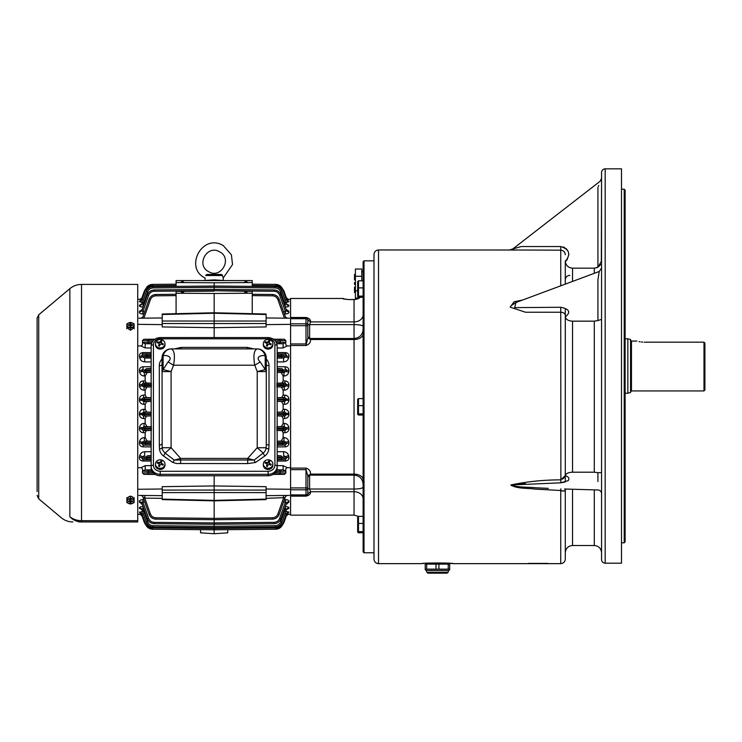 <?xml version="1.0" encoding="UTF-8"?>
<svg xmlns="http://www.w3.org/2000/svg" width="742" height="742" viewBox="0 0 742 742"><rect width="100%" height="100%" fill="white"/><g stroke="black" fill="none" stroke-linecap="round" stroke-linejoin="round"><path stroke-width="1.11" d="M126.854 499.616L130.481 498.142L134.107 499.616L134.107 502.584L130.481 504.059L126.854 502.584L126.854 497.641M130.481 498.142L130.481 496.166L132.901 497.149M128.06 497.149L130.481 496.166M134.107 499.616L134.107 497.641M130.481 503.864A3.534 2.504 -0 0 1 127.42 500.117A3.534 2.504 -0 0 1 133.541 500.117A3.534 2.504 -0 0 1 130.481 503.864M129.961 500.887L130.026 502.909L130.935 502.909L130.991 500.887M130.026 502.009L129.572 501.045L128.301 501.045L128.301 501.685L129.572 501.685M129.572 501.045L130.026 499.83L130.026 500.729M130.935 499.83L130.935 500.729L130.935 499.83L130.026 499.83M130.935 500.729L131.39 501.685L132.651 501.685L132.651 501.045L131.39 501.045M128.301 501.045L128.301 501.685M130.026 501.045L130.026 502.909M130.026 501.944L130.935 501.944L130.935 502.909M130.935 501.944L130.935 501.045M132.651 501.045L132.651 501.685M172.886 462.507A2.718 0.686 120.7 0 0 174.203 460.096L180.621 459.994L180.621 458.417L247.689 458.417L254.107 460.096L263.187 453.047A8.96 7.986 0 0 0 266.155 447.723L266.285 443.735A2.718 1.234 180 0 0 269.012 444.968L268.827 448.956A11.649 10.379 180 0 1 264.987 455.876L255.433 462.507L247.689 463.592L176.652 463.509L172.886 462.507L163.333 455.876A2.718 0.825 128.5 0 0 165.123 453.047L171.096 447.723L180.621 458.417L174.203 460.096L165.123 453.047A8.96 7.986 0 0 1 162.164 447.723L162.025 357.959A9.062 9.062 -0 0 1 171.096 348.907C174.379 350.103 175.195 355.539 173.563 365.212L171.096 371.594L171.096 447.723L162.164 447.723A2.718 1.234 174.9 0 1 159.484 448.956L159.307 444.968A2.718 1.234 180 0 0 162.025 443.735M171.096 348.898L171.096 348.907A9.062 8.199 -84.8 0 0 163.11 356.012L163.11 369.646L168.044 361.948C174.407 356.243 164.576 354.583 163.11 356.012A9.062 4.118 180 0 0 162.025 357.969A9.062 9.062 0 0 1 171.096 348.898L257.224 348.898A9.062 9.062 0 0 1 266.285 357.959L266.285 443.735M180.621 463.592L180.621 459.994L247.689 459.994L247.689 458.417L257.224 447.723L257.224 371.594L265.209 369.646L265.209 356.012C263.735 354.583 253.912 356.243 260.275 361.948L265.209 369.646A9.062 4.118 -0 0 1 266.285 371.594L266.285 364.461A2.718 1.234 180 0 0 269.012 365.695L269.012 444.968M159.307 444.968L159.307 365.695A2.718 1.234 180 0 0 162.025 364.461L162.025 371.594A9.062 4.118 -0 0 1 163.11 369.646L171.096 371.594L162.025 371.594M274.902 344.854A2.263 1.03 -0 0 1 277.165 345.883L277.165 467.683A9.062 8.079 0 0 1 268.103 475.761L160.216 475.761A9.062 8.079 0 0 1 151.145 467.683L151.145 345.883A2.263 1.03 -0 0 1 153.418 344.854L153.418 465.215A6.799 6.057 0 0 0 160.216 471.272L268.103 471.272A6.799 6.057 0 0 0 274.902 465.215L274.902 344.854A6.799 6.057 0 0 0 268.103 338.797L160.216 338.797A6.799 6.057 0 0 0 153.418 344.854M268.103 338.797L268.103 337.554C273.566 338.009 276.59 340.782 277.165 345.883L277.165 347.321M260.275 361.948L254.756 365.212C253.115 355.557 253.94 350.122 257.224 348.907L257.224 348.898A9.062 9.062 0 0 1 266.285 357.959A9.062 4.118 180 0 0 265.209 356.012A9.062 8.199 -95.2 0 0 257.224 348.907A9.062 9.062 -0 0 1 266.285 357.969M268.827 448.956A2.718 1.234 -174.9 0 1 266.155 447.723L257.224 447.723L263.187 453.047A2.718 0.825 -128.5 0 0 264.987 455.876M247.689 463.592L247.689 459.994L254.107 460.096A2.718 0.686 -120.7 0 0 255.433 462.507M247.207 348.898L247.207 347.404L253.838 348.898M174.481 348.898L181.113 347.404L181.113 348.898M168.044 361.948L173.563 365.212L254.756 365.212L257.224 371.594L266.285 371.594M307.809 491.158L307.809 475.798L306.001 469.658L290.586 469.658L290.586 468.119L306.001 468.119C309.191 469.167 310.703 471.17 310.527 474.11L354.045 474.11L354.045 339.511L310.527 339.511C310.703 342.452 309.191 344.446 306.001 345.503L290.586 345.503L290.586 468.119M307.809 493.597A1.809 1.317 0 0 1 306.001 494.914L306.001 489.794L290.586 489.794L290.586 494.914L306.001 494.914L306.001 495.656L307.809 493.847A1.809 1.809 0 0 1 306.001 495.656A1.809 1.809 0 0 0 307.809 493.847L307.809 487.93L306.001 487.93L306.001 468.119M307.809 493.847L310.527 491.714C310.703 493.977 309.191 495.452 306.001 496.138L290.586 496.138L290.586 515.152L354.045 515.152L354.045 491.714L310.527 491.714L309.627 489.024L354.045 489.024L354.045 474.11A9.062 5.63 180 0 1 363.116 479.74M290.586 345.503L290.586 343.963L306.001 343.963L306.001 325.692L307.809 325.692L307.809 319.774L307.809 336.766M344.065 299.045L349.51 299.582C344.427 299.23 342.312 298.878 343.166 298.534L344.538 299.091M343.166 298.469L290.586 298.469L290.586 317.483L306.001 317.483C309.191 318.17 310.703 319.644 310.527 321.907L354.045 321.907L354.045 299.601L349.51 299.582L355.928 299.416L359.527 298.015L355.409 298.015L355.409 269.012L361.753 269.012L361.753 276.265L355.409 276.265M364.016 260.85L373.996 260.85L373.996 552.771L364.016 552.771L363.116 551.862L363.116 261.759L364.016 260.85L364.016 552.771M290.586 496.138L290.586 469.658M290.586 343.963L290.586 317.483M290.586 325.692L306.001 325.692L306.001 323.827L290.586 323.827L290.586 318.708L306.001 318.708L306.001 323.827A1.809 1.243 -0 0 1 307.809 325.07M363.116 329.717L363.116 366.01M363.116 533.646L363.116 551.862M363.116 303.459L363.116 329.661M363.116 370.546L363.116 397.749M363.116 298.108L363.116 314.803A9.062 7.105 180 0 1 354.045 321.907L354.045 324.597L309.627 324.597L310.527 321.907L307.809 319.774L307.151 318.383M290.586 317.966L306.001 317.966L290.586 317.966M306.001 345.503L307.809 337.823L310.527 339.511L307.809 336.516M307.809 320.025A1.809 1.317 180 0 0 306.001 318.708L306.001 317.966A1.809 1.809 0 0 1 307.809 319.774A1.809 1.809 0 0 0 306.001 317.966L294.212 317.966L306.001 317.966L306.001 317.483M307.809 319.774L310.527 321.907M306.001 496.138L306.001 495.656L290.586 495.656M307.809 475.798L310.527 474.11L309.683 475.14L354.045 475.14C359.555 475.678 362.578 478.701 363.116 484.211M360.547 297.254L354.045 299.601L357.737 298.924L360.529 297.254M344.455 299.072A1.809 1.809 180 0 0 343.166 298.534M134.107 326.823L130.481 328.298L126.854 326.823L126.854 323.864L130.481 322.38L134.107 323.864L134.107 328.799M130.481 328.298L130.481 330.283M126.854 326.823L126.854 328.799M130.481 327.574A3.534 2.504 180 0 1 127.42 323.827A3.534 2.504 180 0 1 133.541 323.827A3.534 2.504 180 0 1 130.481 327.574M130.026 326.61L130.026 325.719L130.026 326.61L130.935 326.61L130.935 325.719L130.935 326.61M130.026 325.719L129.572 324.755L128.301 324.755L128.301 325.395L129.572 325.395M129.572 324.755L130.026 324.43L129.961 325.553M130.991 325.553L130.935 323.54L130.026 323.54L130.026 324.43M130.935 324.43L131.39 325.395L132.651 325.395L132.651 324.755L131.39 324.755M128.301 325.395L128.301 324.755M132.651 325.395L132.651 324.755M130.026 323.54L130.026 324.495L130.935 324.495L130.935 323.54M130.026 324.495L130.026 325.395M421.892 563.623L421.586 563.651C420.603 562.779 454.28 562.779 453.316 563.651L547.902 563.651M703.991 390.941L703.991 342.164L704.9 343.11L704.9 390.042L703.991 390.941L631.47 390.941L630.561 391.85M644.158 342.164C634.8 340.986 634.8 340.986 644.158 342.164L703.991 342.164L704.9 343.11M642.683 342.118L641.376 341.997M640.096 341.821L639.057 341.626M636.914 341.088L631.47 341.079L631.47 390.941M627.843 338.816L630.561 339.548L630.561 392.481L627.843 393.214L627.843 338.816L625.116 338.816M627.843 393.214L625.116 393.214M222.415 275.124L221.274 274.447L207.037 274.447L205.905 275.124M205.766 275.532C204.959 278.751 204.959 278.751 205.766 275.532L222.554 275.532C223.361 278.751 223.361 278.751 222.554 275.532M208.131 274.447L207.037 274.447M222.739 276.553L222.971 277.332M219.678 251.853C232.784 258.364 221.07 279.382 208.641 271.655C195.526 265.144 207.25 244.127 219.678 251.853M203.716 280.578L214.16 279.882L214.16 280.578M224.603 280.578L214.16 279.882M162.21 317.966L138.921 318.207M162.21 324.625L137.734 324.347M137.734 345.939L140.943 345.92C142.418 345.401 142.928 344.26 142.483 342.479L145.191 343.75L151.442 343.778M154.79 339.205L143.92 339.261L142.483 340.615L142.483 342.479M214.16 337.554L214.16 327.676L162.21 326.934L162.21 314.506L214.16 313.245L266.109 314.506L266.109 321.017L214.16 321.045L214.16 323.558L162.21 323.531M137.734 467.683L140.943 467.701L145.209 465.661L151.145 465.633M151.145 461.079L142.928 461.032C140.34 460.717 139.171 459.381 139.45 457.035L139.709 455.634C140.349 453.288 142.01 451.98 144.69 451.72L151.145 451.692M151.145 446.897L143.16 446.86C140.618 446.619 139.366 445.293 139.431 442.881L139.598 441.49C140.164 439.088 141.741 437.789 144.347 437.576L144.328 441.073L142.139 442.371L141.963 443.79L143.15 445.154L151.145 445.191M151.145 430.416L146.332 430.638L145.154 432.697L145.154 437.576L147.166 441.063L144.328 441.073L146.656 441.24A1.363 1.28 93.9 0 0 145.376 442.594L142.139 442.371A2.718 0.872 -173.1 0 0 139.598 441.49M145.154 432.697L143.382 432.688C140.859 432.493 139.542 431.167 139.431 428.718L139.524 427.355C139.997 424.916 141.509 423.608 144.059 423.432L144.041 426.567L142.065 427.874L141.963 429.275L143.364 430.62L146.332 430.638M151.145 415.882L146.536 416.095L145.154 418.516L145.154 423.422L146.953 426.557L144.041 426.567L145.998 426.715A1.363 1.28 94.4 0 0 144.727 428.078L142.065 427.874A2.718 0.519 -176 0 0 139.524 427.355M145.154 418.516L143.596 418.507C141.082 418.34 139.7 417.023 139.44 414.555L139.477 413.22C139.848 410.762 141.295 409.445 143.818 409.278L143.8 412.06L142.01 413.377L141.982 414.75L143.577 416.086L146.536 416.095M145.154 404.353L143.818 404.344C141.295 404.177 139.848 402.869 139.477 400.402L142.01 400.244L143.8 401.561L146.749 401.58L145.154 404.353L145.154 409.269L146.749 412.042L143.8 412.06L151.192 412.302M139.477 400.402L139.44 399.066C139.691 396.608 141.082 395.291 143.596 395.115L143.577 397.536L141.982 398.871L142.01 400.244L151.192 399.966M145.154 390.199L144.059 390.19C141.509 390.014 139.997 388.706 139.524 386.267A2.718 0.519 176 0 0 142.065 385.747L144.041 387.055L146.953 387.064L145.154 390.199L145.154 395.106L146.536 397.526L151.145 397.74M139.524 386.267L139.431 384.903C139.533 382.464 140.85 381.138 143.382 380.934L143.364 383.002L141.963 384.347L142.065 385.747L151.498 385.46M145.154 376.046L144.347 376.046C141.741 375.832 140.164 374.534 139.598 372.122A2.718 0.872 173.1 0 0 142.139 371.25L144.328 372.549L147.166 372.558L145.154 376.046L145.154 380.924L146.332 382.983L151.145 383.206M139.598 372.122L139.431 370.74C139.366 368.338 140.609 367.012 143.16 366.761L143.15 368.468L141.963 369.831L142.139 371.25L151.145 370.954M151.145 361.929L144.69 361.901C142.019 361.642 140.359 360.343 139.709 357.987L139.45 356.587C139.171 354.24 140.331 352.914 142.928 352.589L141.982 355.316L142.251 356.754L144.681 358.043L151.145 358.08M151.145 347.989L145.209 347.961L140.943 345.92M162.21 488.997L137.734 489.275M162.21 492.605L162.21 499.116L214.16 500.377L266.109 499.116L266.109 490.091L214.16 490.063L214.16 485.945L162.21 486.678L162.21 490.091L214.16 490.063L214.16 492.567L162.21 492.605L162.21 490.091M266.109 490.091L266.109 486.678L214.16 485.945L214.16 475.761M155.199 474.416L143.92 474.361L142.483 473.006L142.483 471.142C142.928 469.361 142.418 468.221 140.943 467.701M162.21 495.656L138.921 495.415M140.869 318.188L142.807 317.14M140.739 313.643L142.881 313.968C140.284 313.792 139.125 313.068 139.394 311.788L142.26 309.349M143.113 307.021C140.563 306.938 139.32 306.446 139.385 305.556L141.768 303.97M143.336 302.439L139.385 301.577L141.082 300.733M140.062 299.397L142.01 297.681L144.421 290.873L146.155 288.137L144.421 290.873L146.155 288.137L144.421 290.873L142.01 297.681A2.718 2.718 19.5 0 1 139.477 299.49L141.861 299.889L140.155 299.378M140.971 300.742L140.405 300.853M146.155 288.137L152.435 284.399L176.086 284.186L152.435 284.399L152.435 285.726C149.791 285.893 147.955 287.2 146.935 289.649L145.664 289.232C146.916 286.217 149.17 284.613 152.435 284.399C149.17 284.613 146.916 286.217 145.664 289.232L141.917 299.824A2.718 2.653 19.5 0 1 139.385 301.577L139.403 301.734M141.063 302.309L141.787 302.384M141.787 303.96L141.175 304.099M142.316 307.002L143.076 307.03M252.234 313.69L252.234 291.383L214.16 290.697L154.188 291.263C151.535 291.439 149.708 292.747 148.688 295.195L147.408 294.778C148.669 291.754 150.923 290.15 154.178 289.937C150.923 290.15 148.669 291.754 147.408 294.778L141.926 310.295A2.718 2.365 19.5 0 1 139.394 311.788L139.329 312.132M143.317 513.696L146.935 523.973C147.955 526.421 149.791 527.729 152.435 527.896L214.16 528.471L214.16 529.788L152.435 529.222L146.155 525.484L152.435 529.222L200.563 529.667L200.563 532.83L214.16 533.73L214.16 522.924L214.16 524.251L154.178 523.685C150.923 523.472 148.669 521.867 147.408 518.843L141.926 503.326L142.26 504.272L139.394 501.833C139.116 500.553 140.284 499.83 142.881 499.654L142.065 499.681M141.203 503.911L142.121 504.226M142.297 506.619L141.657 506.684M139.357 507.788L139.385 508.066C139.32 507.176 140.563 506.684 143.113 506.591M140.989 512.88L139.644 512.509M142.668 515.922L141.972 515.838L144.421 522.748L142.01 515.94L144.421 522.748L146.155 525.484L144.421 522.748L141.972 515.838A2.718 2.708 160.5 0 0 139.44 514.03L141.305 513.761M140.145 514.243L139.477 514.132A2.718 2.718 160.5 0 1 142.01 515.94L140.108 514.234M141.008 512.805L142.028 514.113A2.718 2.662 160.5 0 0 139.496 512.351L143.336 511.182M141.768 509.652L139.385 508.066A2.718 2.541 160.5 0 1 141.917 509.717L141.434 509.346M266.109 324.625L290.586 324.347M266.109 317.966L289.399 318.207M266.109 323.531L214.16 323.558L214.16 327.676L266.109 326.934L266.109 321.017M273.52 339.205L284.399 339.261L285.837 340.615L285.828 342.479L283.119 343.75L276.877 343.778M290.586 345.939L287.377 345.92C285.902 345.401 285.392 344.26 285.828 342.479M277.165 347.989L283.11 347.961L287.377 345.92M277.165 361.929L283.62 361.901C286.301 361.642 287.961 360.343 288.601 357.987L288.87 356.587C289.148 354.24 287.989 352.914 285.382 352.589L286.338 355.316L286.069 356.754L283.639 358.043L277.165 358.08M281.153 372.558L283.156 376.046L283.973 376.046C286.57 375.832 288.156 374.534 288.712 372.122L288.888 370.74C288.953 368.338 287.71 367.012 285.151 366.761L285.169 368.468L286.356 369.831L286.18 371.25L283.991 372.549L277.165 372.391M283.156 376.046L283.156 380.924L281.988 382.983L277.165 383.206M281.357 387.064L283.156 390.199L284.26 390.19C286.802 390.014 288.313 388.706 288.786 386.267L288.888 384.903C288.777 382.464 287.46 381.138 284.937 380.934L284.956 383.002L286.356 384.347L286.254 385.747L284.279 387.055L277.165 386.879M283.156 390.199L283.156 395.106L281.774 397.526L277.165 397.74M281.57 401.58L283.156 404.353L284.501 404.344C287.024 404.177 288.471 402.869 288.842 400.402L288.87 399.066C288.619 396.608 287.237 395.291 284.724 395.115L284.743 397.536L286.338 398.871L286.31 400.244L284.52 401.561L277.165 401.376M283.156 404.353L283.156 409.269L281.57 412.042L284.52 412.06L286.31 413.377L286.338 414.75L284.743 416.086L281.774 416.095L283.156 418.516L283.156 423.422L281.357 426.557L284.279 426.567L286.254 427.874L286.356 429.275L284.956 430.62L281.988 430.638L283.156 432.697L283.156 437.576L281.153 441.063L283.991 441.073L286.18 442.371L286.356 443.79L285.169 445.154L277.165 445.191M283.156 418.516L284.724 418.507C287.237 418.34 288.619 417.023 288.87 414.555L288.842 413.22C288.471 410.762 287.024 409.445 284.501 409.278L284.52 412.06L277.128 412.302M288.786 427.355C288.323 424.916 286.811 423.608 284.26 423.432L284.279 426.567L282.312 426.715A1.363 1.28 85.6 0 1 283.592 428.078L286.254 427.874A2.718 0.519 -4 0 1 288.786 427.355L288.888 428.718A2.718 0.556 -4.2 0 0 286.356 429.275L276.822 428.978M283.156 432.697L284.937 432.688C287.46 432.493 288.777 431.167 288.888 428.718M288.712 441.49C288.156 439.088 286.579 437.789 283.973 437.576L283.991 441.073L281.663 441.24A1.363 1.28 86.1 0 1 282.943 442.594L286.18 442.371A2.718 0.872 -6.9 0 1 288.712 441.49L288.888 442.881A2.718 0.909 -7.2 0 0 286.356 443.79L277.165 443.475M277.165 446.897L285.151 446.86C287.701 446.619 288.953 445.293 288.888 442.881M277.165 461.079L285.382 461.032C287.979 460.717 289.139 459.381 288.87 457.035L288.601 455.634C287.97 453.288 286.31 451.98 283.62 451.72L277.165 451.692M290.586 467.683L287.377 467.701L283.11 465.661L277.165 465.633M266.109 488.997L290.586 489.275M287.377 467.701C285.902 468.221 285.392 469.361 285.828 471.142L285.837 473.006L275.199 472.71M273.112 474.416L284.399 474.361L285.837 473.006M266.109 495.656L289.399 495.415M287.581 313.643L285.438 313.968C288.035 313.792 289.195 313.068 288.926 311.788L288.99 312.132M285.874 307.012L285.234 307.03M284.984 302.439L288.907 301.734M287.247 302.309L286.533 302.384M287.349 300.742L287.915 300.853M288.842 299.49A2.718 2.718 160.5 0 1 286.31 297.681L283.898 290.873L282.164 288.137L283.898 290.873L282.164 288.137L283.898 290.873L286.338 297.783A2.718 2.708 160.5 0 0 288.879 299.592L286.458 299.889L288.156 299.378M288.823 301.271A2.718 2.662 160.5 0 1 286.282 299.508L282.656 289.232C281.403 286.217 279.14 284.613 275.885 284.399C279.14 284.613 281.403 286.217 282.656 289.232L286.393 299.824A2.718 2.653 160.5 0 0 288.935 301.577L287.237 300.733M285.197 307.021C287.748 306.938 289 306.446 288.935 305.556L286.551 303.97M288.629 310.991L286.05 309.349L286.384 310.295L280.903 294.778L286.097 309.479A2.718 2.393 160.5 0 0 288.629 310.991L288.926 311.788A2.718 2.365 160.5 0 1 286.384 310.295L285.457 311.686L285.438 313.968L284.39 313.959M287.442 318.188L285.512 317.14M286.05 504.272L288.926 501.833C289.195 500.553 288.035 499.83 285.438 499.654L286.254 499.681M286.551 509.652L288.935 508.066C289 507.176 287.757 506.684 285.197 506.591M287.33 512.88L288.935 512.045L284.984 511.182M288.165 514.243L288.879 514.03L287.015 513.761M282.164 525.484L283.898 522.748L282.164 525.484L283.898 522.748L282.164 525.484L275.885 529.222C279.14 529.009 281.403 527.404 282.656 524.39L286.282 514.113A2.718 2.662 19.5 0 1 288.823 512.351L288.675 512.509M286.013 506.619L286.653 506.684M288.953 507.788L288.935 508.066A2.718 2.541 19.5 0 0 286.403 509.717L281.997 522.192C280.736 525.206 278.482 526.82 275.226 527.024C278.482 526.82 280.736 525.206 281.997 522.192L280.717 521.774C279.697 524.223 277.87 525.531 275.217 525.698L214.16 526.273L214.16 527.599L153.093 527.024C149.838 526.82 147.575 525.206 146.322 522.192L141.917 509.717L143.104 509.049L147.593 521.774L144.3 512.434M287.117 503.911L286.199 504.226M151.498 384.644L141.963 384.347A2.718 0.556 175.8 0 1 139.431 384.903M151.192 399.15L139.44 399.066M151.192 413.656L144.421 413.572A1.363 1.28 -85.5 0 1 145.692 412.209M139.44 414.555L151.192 414.472M151.498 428.162L144.727 428.078L144.727 429.062L151.498 428.978M151.145 442.668L145.376 442.594L145.376 443.558L151.145 443.475M151.145 370.147L141.963 369.831A2.718 0.909 172.8 0 1 139.431 370.74M147.166 372.558L151.145 372.391M146.953 387.064L151.145 386.879M146.749 401.58L151.145 401.376M151.145 412.246L146.749 412.042M151.145 426.743L146.953 426.557M151.145 441.23L147.166 441.063M154.893 474.073L149.392 474.119A1.363 1.28 -92.5 0 1 148.112 472.756L153.121 472.71M152.203 471.458L142.483 471.17M139.45 457.035A2.718 1.261 -169.4 0 1 141.982 458.306L142.918 459.688L151.145 459.734M144.69 451.72L144.681 455.579L142.251 456.868L141.982 458.306L151.145 457.981M151.145 457.174L142.251 456.868A2.718 1.224 -169.7 0 0 139.709 455.634M139.709 357.987A2.718 1.224 169.7 0 0 142.251 356.754L151.145 356.438M151.145 355.641L141.982 355.316A2.718 1.261 169.4 0 1 139.45 356.587M142.483 342.452L152.101 342.164M152.945 340.912L142.483 340.615M145.209 347.961L145.191 343.75L149.392 343.565A1.363 1.28 87.5 0 1 148.112 342.201L148.112 340.866A1.363 1.28 92.5 0 1 149.392 339.502L154.893 339.548M144.69 361.901L144.681 358.043L147.723 357.867A1.363 1.28 86.6 0 1 146.452 356.503L146.452 355.576A1.363 1.28 93.4 0 1 147.723 354.212L151.145 354.277M144.347 376.046L144.328 372.549L146.656 372.382A1.363 1.28 86.1 0 1 145.376 371.028L145.376 370.063A1.363 1.28 93.9 0 1 146.656 368.709L151.145 368.783M144.059 390.19L144.041 387.055L145.998 386.907A1.363 1.28 85.6 0 1 144.727 385.543L144.727 384.56A1.363 1.28 94.4 0 1 145.998 383.206L151.498 383.289M143.818 404.344L143.8 401.561L145.692 401.413A1.363 1.28 -94.5 0 1 144.421 400.049L144.421 399.066A1.363 1.28 94.5 0 1 145.692 397.703L151.192 397.795M139.477 413.22L144.421 413.572L144.421 414.555A1.363 1.28 85.5 0 0 145.692 415.919L143.577 416.086L143.596 418.507M139.431 428.718A2.718 0.556 -175.8 0 1 141.963 429.275L144.727 429.062A1.363 1.28 85.6 0 0 145.998 430.416L143.364 430.62L143.382 432.688M139.431 442.881A2.718 0.909 -172.8 0 1 141.963 443.79L145.376 443.558A1.363 1.28 86.1 0 0 146.656 444.912L143.15 445.154L143.16 446.86M142.928 461.032L142.918 459.688L147.723 459.4A1.363 1.28 86.6 0 1 146.452 458.046L146.452 457.118A1.363 1.28 93.4 0 1 147.723 455.755L151.145 455.82M145.209 465.661L145.191 469.872L142.483 471.142M142.445 318.17L149.096 299.323C150.348 296.308 152.602 294.695 155.866 294.481C152.602 294.695 150.348 296.308 149.096 299.323L150.366 299.749L143.874 318.16M176.086 313.69L176.086 291.383L214.16 291.133M266.109 492.605L214.16 492.567L214.16 500.321M162.21 321.017L214.16 321.045L214.16 313.3M176.086 293.229L214.16 293.48L214.16 312.772L162.21 314.024M182.43 292.404L181.252 292.098L183.608 292.098L182.43 292.404M245.89 292.404L244.712 292.098L247.067 292.098L245.89 292.404M252.234 293.229L214.16 293.48M142.881 499.654L143.929 499.663L142.881 499.654L142.863 501.935L148.688 518.426C149.708 520.875 151.535 522.183 154.188 522.359L214.16 522.924L214.16 500.85L162.21 499.598M162.21 498.327L144.82 498.151L150.366 513.872C151.387 516.321 153.223 517.628 155.866 517.795L214.16 518.37L214.16 519.706L155.866 519.14C152.602 518.927 150.348 517.313 149.096 514.299L143.076 497.242L143.892 497.659M141.88 297.987L144.421 290.873L145.015 291.059M139.44 299.592A2.718 2.708 19.5 0 0 141.972 297.783L142.668 297.7M141.917 299.824L143.317 299.926M143.957 304.563L141.917 303.905L146.322 291.43C147.575 288.415 149.838 286.802 153.093 286.598C149.838 286.802 147.575 288.415 146.322 291.43L147.593 291.847L143.104 304.572L143.113 306.938M141.926 310.295L142.863 311.686L142.881 313.968L143.929 313.959M144.736 501.954L142.863 501.935L141.926 503.326L141.787 502.158M142.214 508.808L142.807 508.91M140.98 300.825L142.028 299.508A2.718 2.662 19.5 0 1 139.496 301.271M176.086 286.384L176.086 280.578L252.234 280.578L252.234 282.544L214.16 282.776L214.16 287.349L153.102 287.924C150.45 288.091 148.613 289.399 147.593 291.847M142.112 303.357L141.434 304.276L142.112 303.357A2.718 2.56 19.5 0 1 139.57 305.027M141.917 303.905A2.718 2.541 19.5 0 1 139.385 305.556M142.223 309.479L141.954 309.915L142.223 309.479A2.718 2.393 19.5 0 1 139.681 310.991M146.935 523.973L145.664 524.39C146.916 527.404 149.17 529.009 152.435 529.222C149.17 529.009 146.916 527.404 145.664 524.39L141.917 513.798L143.336 513.742M154.188 291.263L154.178 289.937L214.16 289.371L214.16 290.697L214.16 287.349L275.217 287.924C277.87 288.091 279.697 289.399 280.717 291.847L285.216 304.572L285.197 306.938M153.102 287.924L153.093 286.598L214.16 286.022L214.16 287.349M176.086 282.544L214.16 282.776M245.89 281.608L247.067 281.895L244.712 281.895L245.89 281.608M182.43 281.608L183.608 281.895L181.252 281.895L182.43 281.608M152.435 284.399L176.086 284.186M155.866 294.481L176.086 294.286L155.866 294.481L155.866 295.817C153.223 295.993 151.387 297.301 150.366 299.749M150.366 513.872L149.096 514.299C150.348 517.313 152.602 518.927 155.866 519.14L155.866 517.795M146.155 525.484L144.421 522.748L145.015 522.563M153.102 525.698C150.45 525.531 148.613 524.223 147.593 521.774L146.322 522.192C147.575 525.206 149.838 526.82 153.093 527.024L153.102 525.698L214.16 526.273M148.688 518.426L147.408 518.843C148.669 521.867 150.923 523.472 154.178 523.685L154.188 522.359M144.838 495.48L144.82 498.151L143.076 497.242A2.718 2.718 0 0 0 140.535 495.433M139.385 512.045A2.718 2.653 160.5 0 1 141.917 513.798M139.57 508.595A2.718 2.56 160.5 0 1 142.112 510.264M143.113 506.684L143.104 509.049L143.957 509.058M139.681 502.631A2.718 2.393 160.5 0 1 142.223 504.143L141.954 503.707M139.394 501.833A2.718 2.365 160.5 0 1 141.926 503.326M272.453 294.481C275.718 294.695 277.972 296.308 279.224 299.323C277.972 296.308 275.718 294.695 272.453 294.481L252.234 294.286L272.453 294.481L272.444 295.817C275.096 295.993 276.933 297.301 277.944 299.749L284.446 318.16M285.874 318.17L279.224 299.323L277.944 299.749M288.712 372.122A2.718 0.872 6.9 0 1 286.18 371.25L277.165 370.954M276.822 384.644L286.356 384.347A2.718 0.556 4.2 0 0 288.888 384.903M288.786 386.267A2.718 0.519 4 0 1 286.254 385.747L276.822 385.46M277.128 399.15L288.87 399.066M277.128 401.32L282.628 401.413A1.363 1.28 -85.5 0 0 283.898 400.049L277.128 399.966M277.128 413.656L283.898 413.572A1.363 1.28 -94.5 0 0 282.628 412.209M288.87 414.555L277.128 414.472M276.822 428.162L283.592 428.078L283.592 429.062A1.363 1.28 94.4 0 1 282.312 430.416L284.956 430.62L284.937 432.688M277.165 442.668L282.943 442.594L282.943 443.558A1.363 1.28 93.9 0 1 281.663 444.912L285.169 445.154L285.151 446.86M277.165 370.147L286.356 369.831A2.718 0.909 7.2 0 0 288.888 370.74M277.165 412.246L281.57 412.042M277.165 415.882L281.774 416.095M277.165 426.743L281.357 426.557M277.165 430.416L281.988 430.638M277.165 441.23L281.153 441.063M276.117 471.458L285.837 471.17M288.87 457.035A2.718 1.261 -10.6 0 0 286.338 458.306L285.401 459.688L277.165 459.734M283.62 451.72L283.639 455.579L286.069 456.868L286.338 458.306L277.165 457.981M277.165 457.174L286.069 456.868A2.718 1.224 -10.3 0 1 288.601 455.634M288.601 357.987A2.718 1.224 10.3 0 1 286.069 356.754L277.165 356.438M277.165 355.641L286.338 355.316A2.718 1.261 10.6 0 0 288.87 356.587M285.837 342.452L276.209 342.164M275.375 340.912L285.837 340.615M283.11 347.961L283.119 343.75L278.927 343.565A1.363 1.28 92.5 0 0 280.207 342.201L280.207 340.866A1.363 1.28 87.5 0 0 278.927 339.502L273.427 339.548M283.62 361.901L283.639 358.043L280.587 357.867A1.363 1.28 93.4 0 0 281.867 356.503L281.867 355.576A1.363 1.28 86.6 0 0 280.587 354.212L277.165 354.277M283.973 376.046L283.991 372.549L281.663 372.382A1.363 1.28 93.9 0 0 282.943 371.028L282.943 370.063A1.363 1.28 86.1 0 0 281.663 368.709L277.165 368.783M284.26 390.19L284.279 387.055L282.312 386.907A1.363 1.28 94.4 0 0 283.592 385.543L283.592 384.56A1.363 1.28 85.6 0 0 282.312 383.206L276.812 383.289M288.842 400.402L283.898 400.049L283.898 399.066A1.363 1.28 85.5 0 0 282.628 397.703L277.128 397.795M284.501 404.344L284.52 401.561L282.628 401.413M288.842 413.22L283.898 413.572L283.898 414.555A1.363 1.28 94.5 0 1 282.628 415.919L284.743 416.086L284.724 418.507M285.382 461.032L285.401 459.688L280.587 459.4A1.363 1.28 93.4 0 0 281.867 458.046L281.867 457.118A1.363 1.28 86.6 0 0 280.587 455.755L277.165 455.82M283.11 465.661L283.119 469.872L285.828 471.142M286.227 309.831L286.384 310.295M286.338 297.783L285.651 297.7M286.393 299.824L284.993 299.926M282.164 288.137L275.885 284.399L252.234 284.186L275.885 284.399L275.876 285.726C278.528 285.893 280.365 287.2 281.385 289.649L284.974 299.879M288.74 305.027A2.718 2.56 160.5 0 1 286.208 303.357L281.997 291.43C280.736 288.415 278.482 286.802 275.226 286.598C278.482 286.802 280.736 288.415 281.997 291.43L280.717 291.847M283.296 522.563L283.898 522.748L286.31 515.94L288.211 514.234M288.926 501.833A2.718 2.365 19.5 0 0 286.384 503.326L280.903 518.843L286.384 503.326L285.457 501.935L279.632 518.426C278.612 520.875 276.775 522.183 274.132 522.359L214.16 522.924M280.903 294.778C279.651 291.754 277.397 290.15 274.132 289.937C277.397 290.15 279.651 291.754 280.903 294.778L279.632 295.195L285.457 311.686L283.583 311.668M288.935 305.556A2.718 2.541 160.5 0 1 286.403 303.905L284.362 304.563M286.097 508.808L285.512 508.91M252.234 282.544L252.234 286.384M283.898 522.748L286.338 515.838L288.119 514.234M214.16 533.73L227.757 532.83L227.757 529.667L275.885 529.222L214.16 529.788M214.16 290.697L274.132 291.263L274.132 289.937L214.16 289.371M275.217 287.924L275.226 286.598L214.16 286.022M214.16 527.599L275.226 527.024L275.217 525.698M214.16 524.251L274.132 523.685C277.397 523.472 279.651 521.867 280.903 518.843C279.651 521.867 277.397 523.472 274.132 523.685L274.132 522.359M214.16 519.706L272.453 519.14C275.718 518.927 277.972 517.313 279.224 514.299L285.243 497.242L279.224 514.299C277.972 517.313 275.718 518.927 272.453 519.14L272.444 517.795L214.16 518.37M284.993 513.696L281.385 523.973L282.656 524.39C281.403 527.404 279.14 529.009 275.885 529.222L275.876 527.896L214.16 528.471M285.651 515.922L286.338 515.838A2.718 2.708 19.5 0 1 288.879 514.03M266.109 498.327L284.427 497.659M284.974 513.742L286.393 513.798A2.718 2.653 19.5 0 1 288.935 512.045M285.197 506.684L285.216 509.049L286.403 509.717M272.444 517.795C275.096 517.628 276.933 516.321 277.944 513.872L283.5 498.151L283.481 495.48M285.243 497.242A2.718 2.718 0 0 1 287.775 495.433M288.842 514.132A2.718 2.718 19.5 0 0 286.31 515.94M288.74 508.595A2.718 2.56 19.5 0 0 286.208 510.264L286.737 509.402M288.629 502.631A2.718 2.393 19.5 0 0 286.097 504.143L286.356 503.707M284.39 499.663L285.438 499.654L285.457 501.935L283.583 501.954M426.789 572.268L448.122 572.268L446.972 573.167L427.93 573.167L426.789 572.268L426.344 570.45L425.212 569.8M448.122 572.268L448.558 570.45L426.344 570.45M438.912 569.142L438.912 564.106L449.689 564.106L449.689 569.142L425.212 569.142L425.212 563.326M447.927 563.197L426.975 563.197M438.912 564.106L435.999 564.106L435.999 569.142M426.669 569.142L426.669 564.106L435.999 564.106M448.242 564.106L448.242 569.142M426.669 564.106L425.212 564.106M37.1 480.241L37.1 471.179M37.1 457.582L37.1 446.703M37.1 446.248L37.1 421.771M37.1 419.054L37.1 412.7M37.1 409.983L37.1 403.639M37.1 495.359L38.723 498.828L38.723 314.793L37.1 318.262L37.1 491.575M37.1 391.85L37.1 365.11M37.1 348.786L37.1 340.179M37.1 339.725L37.1 331.108M37.1 400.921L37.1 394.568M37.1 318.262L37.1 321.592M37.1 328.845L37.1 330.654M37.1 356.039L37.1 357.857M37.1 392.305L37.1 394.123M37.1 401.376L37.1 403.184M37.1 410.437L37.1 412.246M37.1 419.499L37.1 421.317M37.1 464.835L37.1 466.644M37.1 482.968L37.1 484.776M69.859 516.738C58.442 517.999 58.442 517.999 69.859 516.738A18.133 16.871 -0 0 0 81.518 520.689L137.734 520.689L137.734 284.418L81.518 284.418L81.518 521.951C70.147 521.951 70.147 521.951 81.518 521.951A18.133 16.621 -90 0 1 69.859 516.738L69.859 288.666L38.723 314.793M127.763 497.984C129.572 495.61 131.38 495.61 133.198 497.984M133.198 327.89C131.39 330.598 129.572 330.598 127.763 327.89M137.734 520.689L137.734 521.951L78.995 521.951M358.488 532.784L358.479 516.367L357.672 517.1L357.672 532.06L358.488 532.784L363.116 532.802L357.857 532.385M363.116 516.376L358.581 516.367M358.488 531.634L363.116 531.634M358.479 523.435L363.116 523.435M358.488 516.376L357.839 516.822M363.116 415.019L358.479 415.019L358.488 405.651L363.116 405.642M358.488 413.86L363.116 413.86M358.488 405.651L358.488 398.612L363.116 398.602M358.488 398.612L357.672 399.335L357.672 414.286L358.488 415.019M363.116 297.254L358.479 297.254L358.479 280.819L363.116 280.819M358.488 287.887L363.116 287.887M358.479 280.828L357.672 281.561L357.672 296.522L358.488 297.254M358.479 296.104L363.116 296.104M565.283 481.975L565.283 476.364L565.283 481.975L561.147 482.801M565.283 309.535L565.283 475.798L565.311 316.88C565.979 319.505 568.391 320.943 572.536 321.165L572.536 472.2L594.296 472.2L594.296 321.165L572.536 321.165M565.812 488.941L565.283 489.924L565.283 559.116C565.014 561.87 563.503 563.382 560.748 563.651L560.748 490.49L535.223 489.126C527.339 487.948 516.97 488.997 510.913 484.943C527.154 481.558 543.765 479.87 560.748 479.851L565.311 475.539C568.762 476.902 569.698 478.609 568.14 480.658L560.878 482.81L511.266 484.99C517.545 487.642 527.747 486.919 535.585 487.763L548.347 488.366M560.878 482.81L560.748 312.234C563.503 312.419 565.014 313.439 565.283 315.304L565.283 315.267M565.283 284.149L565.283 260.822M621.49 542.801L624.217 542.801L624.217 189.229L621.49 189.229M624.217 189.229L625.116 190.137L625.116 541.892L624.217 542.801M621.49 366.01L621.49 168.833L605.175 168.833L605.175 563.197L621.49 563.197L621.49 366.01M601.335 262.77L601.549 178.386L601.549 268.122M605.175 563.197C602.968 562.983 601.762 561.777 601.549 559.57L601.549 172.459C601.762 170.252 602.968 169.046 605.175 168.833M601.549 532.404L601.549 526.968M621.49 360.575L621.49 371.454M594.296 273.325L594.296 268.177L572.536 268.177L572.536 281.441M378.522 563.651C375.767 563.382 374.265 561.87 373.996 559.116L373.996 254.506C374.265 251.751 375.767 250.24 378.522 249.971L378.522 563.651L421.586 563.651M511.841 305.175L515.968 302.486L514.688 307.624L560.748 307.271L560.748 312.234L525.494 312.234L510.171 307.142L514.048 301.781L522.461 300.074M565.283 254.719C565.014 251.955 563.503 250.444 560.748 250.175L509.652 249.971L560.748 250.175L560.748 246.548C569.485 249.321 571.006 254.302 565.311 261.499L566.332 260.683M378.522 249.971L511.145 250.017M511.73 250.035L512.982 250.073M513.074 250.073L515.171 250.119M453.316 563.651L449.689 563.326L449.689 564.106M423.469 563.475L422.773 563.54M597.922 187.485C600.779 179.824 600.779 179.824 597.922 187.485L597.922 267.203L596.178 267.927M598.757 185.454L598.34 186.483M568.66 267.055L567.621 266.257M566.712 265.246L566.016 264.096M567.009 259.96L568.901 254.33M568.038 251.056L566.118 248.57M564.792 247.624L563.317 246.965M512.666 249.052L600.13 181.252L601.549 178.377M521.218 246.548L511.869 249.219L521.218 246.548L560.748 246.548M565.283 260.924L565.311 261.499C565.979 265.59 568.391 267.816 572.536 268.177M594.296 268.177L597.922 267.203L601.549 261.073M564.551 489.015L598.024 489.97C600.176 490.23 601.345 491.436 601.549 493.588M544.897 488.217L535.77 487.772M517.128 486.474L511.822 485.676M511.247 485.472L517.935 484.081L525.494 483.645M594.296 321.165L597.922 320.544L597.922 279.975L599.193 271.498L515.987 302.486M560.748 307.271C569.485 309.052 571.006 312.252 565.311 316.88M597.922 481.512L597.922 472.691L594.296 472.2M572.536 472.2C568.4 472.376 565.988 473.489 565.311 475.539M598.553 266.795L600.584 264.579M601.549 319.385L597.922 320.544M597.922 472.691L601.549 472.608M565.283 476.364L563.438 478.358M563.197 478.581L562.529 479.128M565.283 489.924C564.94 491.232 563.438 491.417 560.748 490.49L561.666 490.62M562.696 490.87L564.681 490.954M560.878 488.848L560.748 490.49M263.345 464.065L263.345 465.215A4.758 4.239 0 0 0 266.285 469.139A4.758 4.239 0 0 0 272.861 465.215L272.861 464.065A4.758 4.239 0 0 0 268.103 459.817A4.758 4.239 0 0 0 263.345 464.065A4.758 4.239 0 0 0 266.285 467.979A4.758 4.239 0 0 0 272.861 464.065M267.055 464.483A0.909 0.807 180 0 1 267.046 465.076L267.046 464.52A8.997 1.558 110.2 0 0 266.387 466.143A8.431 3.534 24.9 0 1 267.389 466.514A8.997 1.558 -69.8 0 1 268.048 464.882L269.235 464.446A8.997 3.775 24.9 0 1 270.83 465.243A8.431 1.465 -69.8 0 1 271.238 464.344A8.997 3.775 -155.1 0 0 269.652 463.555L269.652 464.112A0.909 0.807 180 0 1 269.086 463.36L269.161 462.498A8.997 1.558 -69.8 0 1 269.819 461.283A8.431 3.534 -155.1 0 0 268.808 460.921A8.997 1.558 110.2 0 0 268.15 462.127L268.15 462.683A0.909 0.807 180 0 1 266.972 463.119L265.376 462.535L265.107 463.11M267.046 464.52L266.554 463.462L267.046 464.52M266.972 463.119L266.972 462.563A8.997 3.775 -155.1 0 0 265.376 462.192A8.431 1.465 110.2 0 0 264.959 463.082A8.997 3.775 24.9 0 1 266.554 463.462M266.972 462.563L268.15 462.127M269.161 462.498L269.652 463.555M267.046 465.076L266.526 466.189M271.099 464.64L269.652 464.112M269.652 461.57L268.808 460.921M268.808 461.264L268.15 462.683M263.345 343.704L263.345 344.854A4.758 4.239 0 0 0 266.285 348.777A4.758 4.239 0 0 0 272.861 344.854L272.861 343.704A4.758 4.239 0 0 0 268.103 339.465A4.758 4.239 0 0 0 263.345 343.704A4.758 4.239 0 0 0 266.285 347.618A4.758 4.239 0 0 0 272.861 343.704M267.055 344.121A0.909 0.807 180 0 1 267.046 344.715L267.046 344.158A8.997 1.558 110.2 0 0 266.387 345.781A8.431 3.534 24.9 0 1 267.389 346.152A8.997 1.558 -69.8 0 1 268.048 344.529L269.235 344.084A8.997 3.775 24.9 0 1 270.83 344.882A8.431 1.465 -69.8 0 1 271.238 343.991A8.997 3.775 -155.1 0 0 269.652 343.194L269.652 343.75A0.909 0.807 180 0 1 269.086 342.999L269.161 342.136A8.997 1.558 -69.8 0 1 269.819 340.93A8.431 3.534 -155.1 0 0 268.808 340.559A8.997 1.558 110.2 0 0 268.15 341.765L268.15 342.322A0.909 0.807 180 0 1 266.972 342.758L265.376 342.173L265.107 342.748M267.046 344.158L266.554 343.101L267.046 344.158M266.972 342.758L266.972 342.201A8.997 3.775 -155.1 0 0 265.376 341.83A8.431 1.465 110.2 0 0 264.959 342.721A8.997 3.775 24.9 0 1 266.554 343.101M266.972 342.201L268.15 341.765M269.161 342.136L269.652 343.194M267.046 344.715L266.526 345.828M271.099 344.279L269.652 343.75M269.652 341.218L268.808 340.559M268.808 340.903L268.15 342.322M155.458 464.065L155.458 465.215A4.758 4.239 0 0 0 158.398 469.139A4.758 4.239 0 0 0 164.974 465.215L164.974 464.065A4.758 4.239 0 0 0 160.216 459.817A4.758 4.239 0 0 0 155.458 464.065A4.758 4.239 0 0 0 158.398 467.979A4.758 4.239 0 0 0 164.974 464.065M159.168 464.483A0.909 0.807 180 0 1 159.159 465.076L159.159 464.52A8.997 1.558 110.2 0 0 158.5 466.143A8.431 3.534 24.9 0 1 159.511 466.514A8.997 1.558 -69.8 0 1 160.161 464.882L161.348 464.446A8.997 3.775 24.9 0 1 162.943 465.243A8.431 1.465 -69.8 0 1 163.361 464.344A8.997 3.775 -155.1 0 0 161.765 463.555L161.765 464.112A0.909 0.807 180 0 1 161.2 463.36L161.274 462.498A8.997 1.558 -69.8 0 1 161.932 461.283A8.431 3.534 -155.1 0 0 160.921 460.921A8.997 1.558 110.2 0 0 160.263 462.127L160.263 462.683A0.909 0.807 180 0 1 159.085 463.119L157.49 462.535L157.221 463.11M159.159 464.52L158.667 463.462L159.159 464.52M159.085 463.119L159.085 462.563A8.997 3.775 -155.1 0 0 157.49 462.192A8.431 1.465 110.2 0 0 157.072 463.082A8.997 3.775 24.9 0 1 158.667 463.462M159.085 462.563L160.263 462.127M161.274 462.498L161.765 463.555M159.159 465.076L158.64 466.189M163.212 464.64L161.765 464.112M161.765 461.57L160.921 460.921M160.921 461.264L160.263 462.683M155.458 343.704L155.458 344.854A4.758 4.239 0 0 0 158.398 348.777A4.758 4.239 0 0 0 164.974 344.854L164.974 343.704A4.758 4.239 0 0 0 160.216 339.465A4.758 4.239 0 0 0 155.458 343.704A4.758 4.239 0 0 0 158.398 347.618A4.758 4.239 0 0 0 164.974 343.704M159.168 344.121A0.909 0.807 180 0 1 159.159 344.715L159.159 344.158A8.997 1.558 110.2 0 0 158.5 345.781A8.431 3.534 24.9 0 1 159.511 346.152A8.997 1.558 -69.8 0 1 160.161 344.529L161.348 344.084A8.997 3.775 24.9 0 1 162.943 344.882A8.431 1.465 -69.8 0 1 163.361 343.991A8.997 3.775 -155.1 0 0 161.765 343.194L161.765 343.75A0.909 0.807 180 0 1 161.2 342.999L161.274 342.136A8.997 1.558 -69.8 0 1 161.932 340.93A8.431 3.534 -155.1 0 0 160.921 340.559A8.997 1.558 110.2 0 0 160.263 341.765L160.263 342.322A0.909 0.807 180 0 1 159.085 342.758L157.49 342.173L157.221 342.748M159.159 344.158L158.667 343.101L159.159 344.158M159.085 342.758L159.085 342.201A8.997 3.775 -155.1 0 0 157.49 341.83A8.431 1.465 110.2 0 0 157.072 342.721A8.997 3.775 24.9 0 1 158.667 343.101M159.085 342.201L160.263 341.765M161.274 342.136L161.765 343.194M159.159 344.715L158.64 345.828M163.212 344.279L161.765 343.75M161.765 341.218L160.921 340.559M160.921 340.903L160.263 342.322M363.116 271.73L361.753 271.73M357.672 290.762L355.409 290.762M361.753 280.819L361.753 276.265M355.409 279.882L354.5 279.882L354.5 274.447L355.409 274.447M355.409 284.418L354.5 284.418L354.5 282.609L355.409 282.609M355.409 292.58L354.5 292.58L354.5 287.135L355.409 287.135M354.5 288.953L355.409 288.953M274.902 465.215A2.263 1.03 -0 0 1 277.165 466.245A9.062 8.079 180 0 1 268.103 474.323L268.103 475.761M268.103 471.272L268.103 474.323L160.216 474.323L160.216 475.761M160.216 471.272L160.216 474.323A9.062 8.079 180 0 1 151.145 466.245A2.263 1.03 -0 0 1 153.418 465.215M163.333 455.876A11.649 10.379 180 0 1 159.484 448.956M159.307 365.695A11.789 10.499 180 0 1 162.025 358.98M181.113 347.404L247.207 347.404M266.285 358.98A11.789 10.499 180 0 1 269.012 365.695M151.145 345.883C151.73 340.782 154.753 338.009 160.216 337.554L160.216 338.797M307.809 324.968L309.627 324.597L309.627 338.482M363.116 333.881A9.062 5.63 180 0 1 354.045 339.511L354.045 324.597A9.062 1.846 180 0 1 363.116 326.443M309.711 338.482L354.045 338.538M290.586 487.93L306.001 487.93L306.001 489.794A1.809 1.243 180 0 0 307.809 488.551M309.627 475.14L309.627 489.024L307.809 488.653M363.116 498.819A9.062 7.105 180 0 0 354.045 491.714L354.045 489.024A9.062 1.846 180 0 0 363.116 487.179M528.434 563.41L548.05 563.41M144.347 437.576L145.154 437.576M144.059 423.432L145.154 423.422M143.818 409.278L145.154 409.269M143.596 395.115L145.154 395.106M143.382 380.934L145.154 380.924M143.16 366.761L151.145 366.724M142.928 352.589L151.145 352.543M285.382 352.589L277.165 352.543M285.151 366.761L277.165 366.724M284.937 380.934L283.156 380.924M284.724 395.115L283.156 395.106M284.501 409.278L283.156 409.269M284.26 423.432L283.156 423.422M283.973 437.576L283.156 437.576M151.145 372.308L146.656 372.382M151.498 386.823L145.998 386.907M151.192 401.32L145.692 401.413M151.192 415.826L145.692 415.919M145.998 426.715L151.498 426.798M151.498 430.332L145.998 430.416M146.656 441.24L151.145 441.314M146.332 382.983L143.364 383.002L145.998 383.206M146.536 397.526L143.577 397.536L145.692 397.703M142.483 473.006L148.112 472.756L148.112 471.42A1.363 1.28 92.5 0 1 149.392 470.057L151.563 470.094M151.145 459.344L147.723 459.4M151.145 455.542L147.723 455.755M151.145 444.838L146.656 444.912M151.145 368.431L146.656 368.709M151.145 357.802L147.723 357.867M151.145 353.888L142.918 353.934L147.723 354.212M151.516 343.527L149.392 343.565M143.92 339.261L149.392 339.502M151.479 469.844L145.191 469.872L149.392 470.057M149.392 474.119L143.92 474.361M176.086 295.622L155.866 295.817M146.935 289.649L143.336 299.879M176.086 285.503L152.435 285.726M148.688 295.195L142.863 311.686L144.736 311.668M152.435 527.896L152.435 529.222M252.234 295.622L272.444 295.817M277.165 372.308L281.663 372.382M276.812 386.823L282.312 386.907M277.128 415.826L282.628 415.919M282.312 426.715L276.812 426.798M276.812 430.332L282.312 430.416M281.663 441.24L277.165 441.314M281.988 382.983L284.956 383.002L282.312 383.206M281.774 397.526L284.743 397.536L282.628 397.703M273.427 474.073L278.927 474.119A1.363 1.28 -87.5 0 0 280.207 472.756L280.207 471.42A1.363 1.28 87.5 0 0 278.927 470.057L276.757 470.094M277.165 459.344L280.587 459.4M277.165 455.542L280.587 455.755M277.165 444.838L281.663 444.912M277.165 368.431L281.663 368.709M277.165 357.802L280.587 357.867M277.165 353.888L285.401 353.934L280.587 354.212M276.794 343.527L278.927 343.565M284.399 339.261L278.927 339.502M276.84 469.844L283.119 469.872L278.927 470.057M278.927 474.119L284.399 474.361M282.656 289.232L281.385 289.649M283.898 290.873L283.296 291.059M252.234 285.503L275.876 285.726M274.132 291.263C276.775 291.439 278.612 292.747 279.632 295.195M281.385 523.973C280.365 526.421 278.528 527.729 275.876 527.896M284.362 509.058L285.216 509.049L280.717 521.774M280.903 518.843L279.632 518.426M277.944 513.872L279.224 514.299M572.536 489.247L572.536 545.518L594.296 545.518L594.296 489.859M560.748 285.837L560.748 250.175M160.216 337.554L268.103 337.554M309.692 475.14L307.809 477.097M354.045 515.152L358.599 516.376M354.045 338.482C359.555 337.944 362.578 334.92 363.116 329.411M345.262 299.258L344.557 299.1M631.47 341.079L630.561 340.179M205.089 280.485L205.089 277.981C183.97 268.085 201.982 232.96 223.212 245.528L231.393 254.794L232.534 264.532L223.221 277.981L223.221 280.485M137.734 299.323L140.442 299.295M137.734 514.299L140.442 514.327M290.586 299.323L287.868 299.295M290.586 514.299L287.868 514.327M142.01 515.94L140.201 514.234M214.16 500.85L266.109 499.598M214.16 312.772L266.109 314.024M286.31 297.681L288.202 299.388M286.282 299.508L287.488 300.862M286.282 514.113L287.312 512.805M448.558 570.45L449.689 569.8M38.723 498.828L61.215 517.703C64.6 520.485 68.487 521.904 72.874 521.951M81.518 284.418C77.131 284.464 73.245 285.883 69.859 288.666M569.819 275.356C567.064 275.625 565.552 277.137 565.283 279.882M547.457 563.651L560.748 563.651M594.296 545.518C598.701 545.945 601.122 548.366 601.549 552.771M572.536 545.518C568.131 545.954 565.71 548.366 565.283 552.771M509.652 249.971L511.869 249.219M599.193 271.498L601.549 268.103M267.111 464.761L267.111 464.186M267.111 344.399L267.111 343.824M159.224 464.761L159.224 464.186M159.224 344.399L159.224 343.824"/></g></svg>
